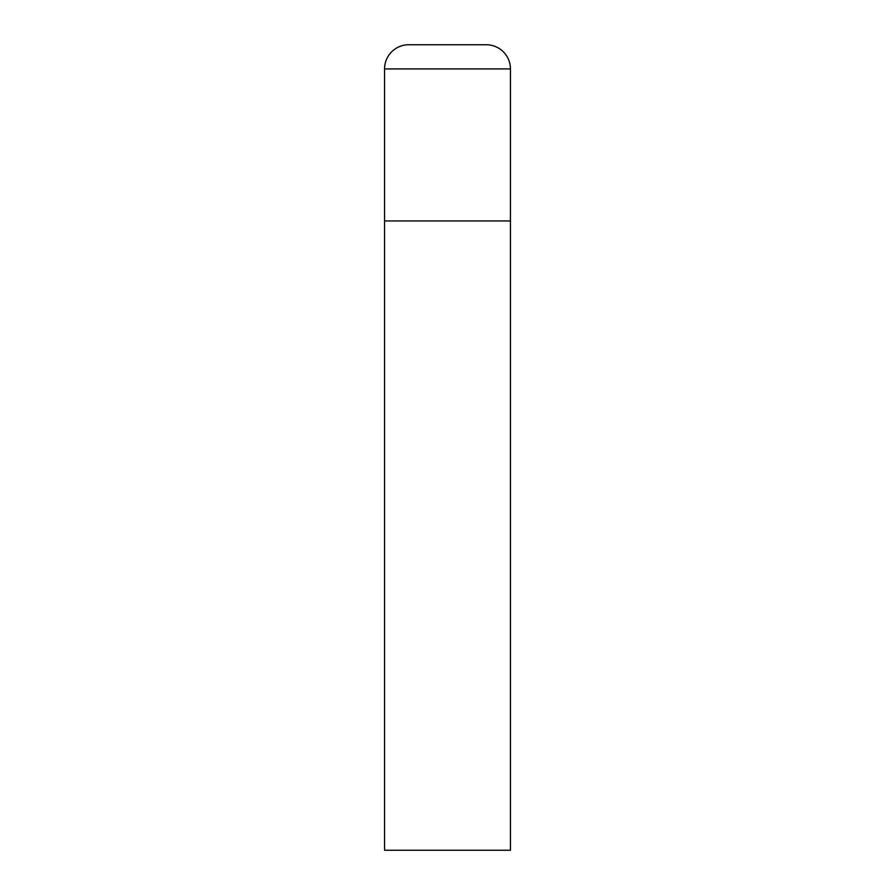 <?xml version="1.0" encoding="UTF-8"?>
<svg xmlns="http://www.w3.org/2000/svg" width="895" height="895" viewBox="0 0 895 895"><rect width="100%" height="100%" fill="white"/><g stroke="black" fill="none" stroke-linecap="round" stroke-linejoin="round"><path stroke-width="1.34" d="M408.735 44.75A24.165 24.165 0 0 0 384.57 68.915L384.57 850.25L510.43 850.25L510.43 220.953L384.57 220.953L510.43 220.953L510.43 68.915A24.165 24.165 0 0 0 486.265 44.75L408.735 44.75L486.265 44.75M384.57 68.915L510.43 68.915"/></g></svg>
